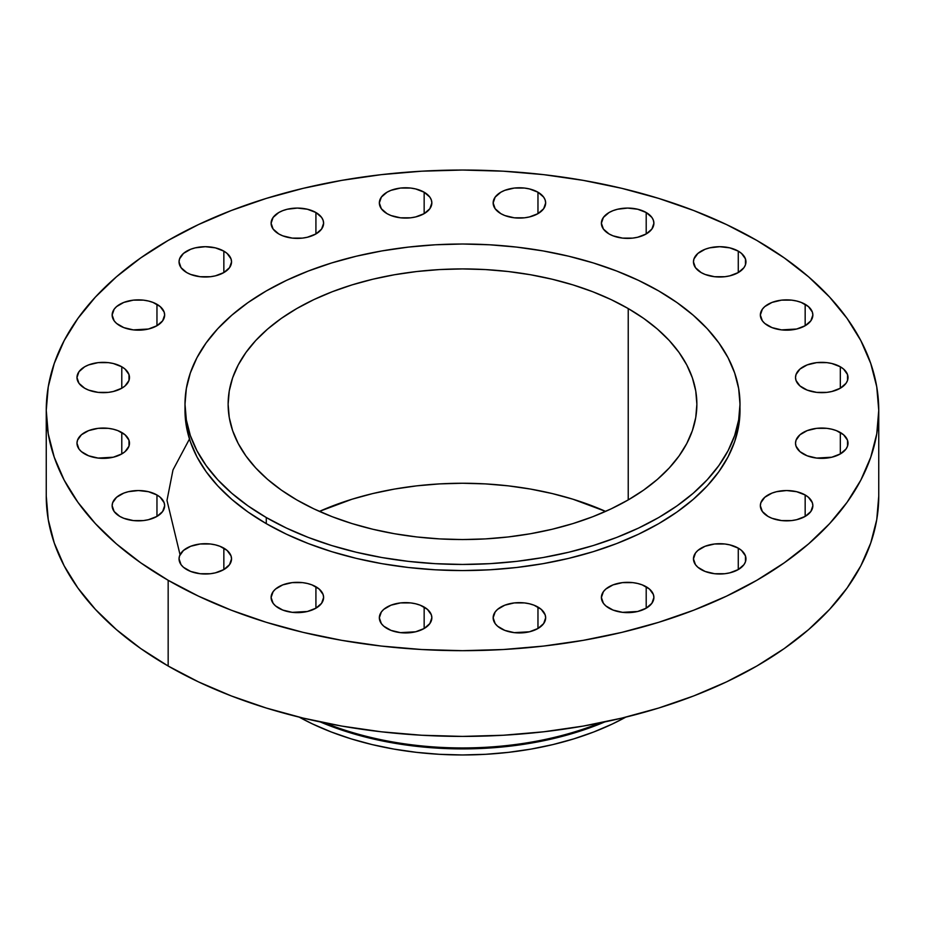 <?xml version="1.0" encoding="UTF-8"?>
<svg xmlns="http://www.w3.org/2000/svg" width="925" height="925" viewBox="0 0 925 925"><rect width="100%" height="100%" fill="white"/><g stroke="black" fill="none" stroke-linecap="round" stroke-linejoin="round"><path stroke-width="1.39" d="M840.328 366.786L840.328 388.222L846.028 383.308L847.52 380.464L847.52 374.544L843.6 369.087L840.328 366.786L831.818 363.502L826.892 362.635L816.648 362.635L807.19 364.901L799.94 369.087L796.02 374.544L795.523 377.504A26.247 15.158 180 0 1 811.722 363.502A26.247 15.158 180 0 1 840.328 366.786A26.247 15.158 180 0 1 848.017 377.504A26.247 15.158 180 0 1 831.818 391.506A26.247 15.158 180 0 1 803.212 388.222A26.247 15.158 180 0 1 795.523 377.504L796.02 380.464L799.94 385.922L807.19 390.107L816.648 392.373L826.892 392.373L831.818 391.506L840.328 388.222L840.328 366.786M840.328 432.495L840.328 453.921L846.028 449.007L847.52 446.162L847.52 440.254L843.6 434.785L836.35 430.611L831.818 429.212L826.892 428.344L816.648 428.344L807.19 430.611L799.94 434.785L796.02 440.254L795.523 443.214A26.247 15.158 180 0 1 811.722 429.212A26.247 15.158 180 0 1 840.328 432.495A26.247 15.158 180 0 1 848.017 443.214A26.247 15.158 180 0 1 831.818 457.216A26.247 15.158 180 0 1 803.212 453.921A26.247 15.158 180 0 1 795.523 443.214L796.02 446.162L799.94 451.631L807.19 455.805L816.648 458.072L831.818 457.216L840.328 453.921L840.328 432.495M805.166 494.979L805.166 516.416L810.855 511.502L812.855 505.697L812.347 502.738L808.427 497.28L805.166 494.979L796.645 491.695L786.608 490.539L776.561 491.695L772.017 493.094L764.778 497.28L760.859 502.738L760.35 505.697A26.247 15.158 180 0 1 776.561 491.695A26.247 15.158 180 0 1 805.166 494.979A26.247 15.158 180 0 1 812.855 505.697A26.247 15.158 180 0 1 796.645 519.7A26.247 15.158 180 0 1 768.039 516.416A26.247 15.158 180 0 1 760.35 505.697L762.35 511.502L768.039 516.416L772.017 518.301L781.486 520.567L791.719 520.567L796.645 519.7L805.166 516.416L805.166 494.979M738.277 548.143L738.277 569.569L743.966 564.655L745.457 561.81L745.457 555.902L741.538 550.433L738.277 548.143L729.756 544.86L724.83 543.993L714.586 543.993L705.128 546.259L697.889 550.433L695.461 553.058L693.461 558.862A26.247 15.158 180 0 1 709.66 544.86A26.247 15.158 180 0 1 738.277 548.143A26.247 15.158 180 0 1 745.955 558.862A26.247 15.158 180 0 1 729.756 572.852A26.247 15.158 180 0 1 701.15 569.569A26.247 15.158 180 0 1 693.461 558.862L695.461 564.655L697.889 567.279L705.128 571.453L714.586 573.72L724.83 573.72L729.756 572.852L738.277 569.569L738.277 548.143M646.205 586.762L646.205 608.188L651.894 603.273L653.894 597.481L653.385 594.521L649.466 589.052L642.228 584.877L637.683 583.478L632.758 582.611L622.513 582.611L613.055 584.877L605.817 589.052L603.389 591.676L601.389 597.481A26.247 15.158 180 0 1 617.599 583.478A26.247 15.158 180 0 1 646.205 586.762A26.247 15.158 180 0 1 653.894 597.481A26.247 15.158 180 0 1 637.683 611.483A26.247 15.158 180 0 1 609.078 608.188A26.247 15.158 180 0 1 601.389 597.481L603.389 603.273L605.817 605.898L613.055 610.072L622.513 612.338L637.683 611.483L646.205 608.188L646.205 586.762M537.968 607.066L537.968 628.503L543.657 623.577L545.658 617.784L545.149 614.824L541.229 609.355L533.991 605.181L529.447 603.782L524.521 602.915L514.277 602.915L504.819 605.181L497.581 609.355L495.153 611.98L493.152 617.784A26.247 15.158 180 0 1 509.363 603.782A26.247 15.158 180 0 1 537.968 607.066A26.247 15.158 180 0 1 545.658 617.784A26.247 15.158 180 0 1 529.447 631.787A26.247 15.158 180 0 1 500.841 628.503A26.247 15.158 180 0 1 493.152 617.784L495.153 623.577L497.581 626.202L504.819 630.388L514.277 632.642L529.447 631.787L537.968 628.503L537.968 607.066M424.159 607.066L424.159 628.503L429.847 623.577L431.848 617.784L431.339 614.824L427.419 609.355L420.181 605.181L415.637 603.782L410.723 602.915L400.479 602.915L391.009 605.181L383.771 609.355L381.343 611.98L379.342 617.784A26.247 15.158 180 0 1 395.553 603.782A26.247 15.158 180 0 1 424.159 607.066A26.247 15.158 180 0 1 431.848 617.784A26.247 15.158 180 0 1 415.637 631.787A26.247 15.158 180 0 1 387.032 628.503A26.247 15.158 180 0 1 379.342 617.784L381.343 623.577L383.771 626.202L391.009 630.388L400.479 632.642L415.637 631.787L424.159 628.503L424.159 607.066M315.922 586.762L315.922 608.188L321.611 603.273L323.611 597.481L323.103 594.521L319.183 589.052L311.945 584.877L307.401 583.478L302.487 582.611L292.242 582.611L282.772 584.877L275.534 589.052L273.106 591.676L271.106 597.481A26.247 15.158 180 0 1 287.317 583.478A26.247 15.158 180 0 1 315.922 586.762A26.247 15.158 180 0 1 323.611 597.481A26.247 15.158 180 0 1 307.401 611.483A26.247 15.158 180 0 1 278.795 608.188A26.247 15.158 180 0 1 271.106 597.481L273.106 603.273L275.534 605.898L282.772 610.072L292.242 612.338L307.401 611.483L315.922 608.188L315.922 586.762M223.85 548.143L223.85 569.569L229.539 564.655L231.539 558.862L231.03 555.902L227.111 550.433L219.873 546.259L215.34 544.86L210.414 543.993L200.17 543.993L190.712 546.259L183.462 550.433L179.542 555.902L179.045 558.862A26.247 15.158 180 0 1 195.244 544.86A26.247 15.158 180 0 1 223.85 548.143A26.247 15.158 180 0 1 231.539 558.862A26.247 15.158 180 0 1 215.34 572.852A26.247 15.158 180 0 1 186.723 569.569A26.247 15.158 180 0 1 179.045 558.862L181.034 564.655L183.462 567.279L190.712 571.453L200.17 573.72L210.414 573.72L215.34 572.852L223.85 569.569L223.85 548.143M156.961 494.979L156.961 516.416L162.65 511.502L164.65 505.697L164.141 502.738L160.222 497.28L156.961 494.979L148.439 491.695L138.392 490.539L128.355 491.695L123.811 493.094L116.573 497.28L112.653 502.738L112.145 505.697A26.247 15.158 180 0 1 128.355 491.695A26.247 15.158 180 0 1 156.961 494.979A26.247 15.158 180 0 1 164.65 505.697A26.247 15.158 180 0 1 148.439 519.7A26.247 15.158 180 0 1 119.834 516.416A26.247 15.158 180 0 1 112.145 505.697L114.145 511.502L119.834 516.416L123.811 518.301L133.281 520.567L143.514 520.567L148.439 519.7L156.961 516.416L156.961 494.979M121.788 432.495L121.788 453.921L125.06 451.631L128.98 446.162L128.98 440.254L125.06 434.785L117.81 430.611L113.278 429.212L108.352 428.344L98.108 428.344L88.65 430.611L81.4 434.785L77.48 440.254L76.983 443.214A26.247 15.158 180 0 1 93.182 429.212A26.247 15.158 180 0 1 121.788 432.495A26.247 15.158 180 0 1 129.477 443.214A26.247 15.158 180 0 1 113.278 457.216A26.247 15.158 180 0 1 84.672 453.921A26.247 15.158 180 0 1 76.983 443.214L78.972 449.007L81.4 451.631L88.65 455.805L98.108 458.072L113.278 457.216L121.788 453.921L121.788 432.495M121.788 366.786L121.788 388.222L125.06 385.922L128.98 380.464L128.98 374.544L125.06 369.087L121.788 366.786L113.278 363.502L108.352 362.635L98.108 362.635L88.65 364.901L84.672 366.786L78.972 371.7L76.983 377.504A26.247 15.158 180 0 1 93.182 363.502A26.247 15.158 180 0 1 121.788 366.786A26.247 15.158 180 0 1 129.477 377.504A26.247 15.158 180 0 1 113.278 391.506A26.247 15.158 180 0 1 84.672 388.222A26.247 15.158 180 0 1 76.983 377.504L78.972 383.308L84.672 388.222L88.65 390.107L98.108 392.373L108.352 392.373L113.278 391.506L121.788 388.222L121.788 366.786M156.961 304.302L156.961 325.727L162.65 320.813L164.65 315.02L164.141 312.06L160.222 306.591L152.983 302.417L148.439 301.018L143.514 300.151L133.281 300.151L123.811 302.417L116.573 306.591L114.145 309.216L112.145 315.02A26.247 15.158 180 0 1 128.355 301.018A26.247 15.158 180 0 1 156.961 304.302A26.247 15.158 180 0 1 164.65 315.02A26.247 15.158 180 0 1 148.439 329.022A26.247 15.158 180 0 1 119.834 325.727A26.247 15.158 180 0 1 112.145 315.02L114.145 320.813L116.573 323.438L123.811 327.612L133.281 329.878L148.439 329.022L156.961 325.727L156.961 304.302M223.85 251.137L223.85 272.574L229.539 267.66L231.539 261.856L231.03 258.896L227.111 253.438L223.85 251.137L215.34 247.854L205.292 246.698L195.244 247.854L190.712 249.253L183.462 253.438L179.542 258.896L179.045 261.856A26.247 15.158 180 0 1 195.244 247.854A26.247 15.158 180 0 1 223.85 251.137A26.247 15.158 180 0 1 231.539 261.856A26.247 15.158 180 0 1 215.34 275.858A26.247 15.158 180 0 1 186.723 272.574A26.247 15.158 180 0 1 179.045 261.856L181.034 267.66L186.723 272.574L190.712 274.459L200.17 276.725L210.414 276.725L215.34 275.858L223.85 272.574L223.85 251.137M315.922 212.519L315.922 233.956L321.611 229.042L323.611 223.237L323.103 220.277L321.611 217.433L315.922 212.519L307.401 209.235L297.364 208.079L287.317 209.235L282.772 210.634L278.795 212.519L273.106 217.433L271.106 223.237A26.247 15.158 180 0 1 287.317 209.235A26.247 15.158 180 0 1 315.922 212.519A26.247 15.158 180 0 1 323.611 223.237A26.247 15.158 180 0 1 307.401 237.239A26.247 15.158 180 0 1 278.795 233.956A26.247 15.158 180 0 1 271.106 223.237L273.106 229.042L278.795 233.956L282.772 235.84L292.242 238.107L302.487 238.107L307.401 237.239L315.922 233.956L315.922 212.519M424.159 192.215L424.159 213.652L429.847 208.738L431.848 202.933L431.339 199.973L429.847 197.129L424.159 192.215L415.637 188.931L410.723 188.064L400.479 188.064L391.009 190.33L387.032 192.215L381.343 197.129L379.342 202.933A26.247 15.158 180 0 1 395.553 188.931A26.247 15.158 180 0 1 424.159 192.215A26.247 15.158 180 0 1 431.848 202.933A26.247 15.158 180 0 1 415.637 216.936A26.247 15.158 180 0 1 387.032 213.652A26.247 15.158 180 0 1 379.342 202.933L381.343 208.738L387.032 213.652L391.009 215.537L400.479 217.803L410.723 217.803L415.637 216.936L424.159 213.652L424.159 192.215M537.968 192.215L537.968 213.652L543.657 208.738L545.658 202.933L545.149 199.973L543.657 197.129L537.968 192.215L529.447 188.931L524.521 188.064L514.277 188.064L504.819 190.33L500.841 192.215L495.153 197.129L493.152 202.933A26.247 15.158 180 0 1 509.363 188.931A26.247 15.158 180 0 1 537.968 192.215A26.247 15.158 180 0 1 545.658 202.933A26.247 15.158 180 0 1 529.447 216.936A26.247 15.158 180 0 1 500.841 213.652A26.247 15.158 180 0 1 493.152 202.933L495.153 208.738L500.841 213.652L504.819 215.537L514.277 217.803L524.521 217.803L529.447 216.936L537.968 213.652L537.968 192.215M646.205 212.519L646.205 233.956L651.894 229.042L653.894 223.237L653.385 220.277L651.894 217.433L646.205 212.519L637.683 209.235L627.636 208.079L617.599 209.235L613.055 210.634L609.078 212.519L603.389 217.433L601.389 223.237A26.247 15.158 180 0 1 617.599 209.235A26.247 15.158 180 0 1 646.205 212.519A26.247 15.158 180 0 1 653.894 223.237A26.247 15.158 180 0 1 637.683 237.239A26.247 15.158 180 0 1 609.078 233.956A26.247 15.158 180 0 1 601.389 223.237L603.389 229.042L609.078 233.956L613.055 235.84L622.513 238.107L632.758 238.107L637.683 237.239L646.205 233.956L646.205 212.519M805.166 304.302L805.166 325.727L810.855 320.813L812.855 315.02L812.347 312.06L808.427 306.591L801.189 302.417L796.645 301.018L791.719 300.151L781.486 300.151L772.017 302.417L764.778 306.591L762.35 309.216L760.35 315.02A26.247 15.158 180 0 1 776.561 301.018A26.247 15.158 180 0 1 805.166 304.302A26.247 15.158 180 0 1 812.855 315.02A26.247 15.158 180 0 1 796.645 329.022A26.247 15.158 180 0 1 768.039 325.727A26.247 15.158 180 0 1 760.35 315.02L762.35 320.813L764.778 323.438L772.017 327.612L781.486 329.878L796.645 329.022L805.166 325.727L805.166 304.302M738.277 251.137L738.277 272.574L743.966 267.66L745.457 264.816L745.457 258.896L741.538 253.438L738.277 251.137L729.756 247.854L719.708 246.698L709.66 247.854L705.128 249.253L697.889 253.438L693.97 258.896L693.461 261.856A26.247 15.158 180 0 1 709.66 247.854A26.247 15.158 180 0 1 738.277 251.137A26.247 15.158 180 0 1 745.955 261.856A26.247 15.158 180 0 1 729.756 275.858A26.247 15.158 180 0 1 701.15 272.574A26.247 15.158 180 0 1 693.461 261.856L695.461 267.66L701.15 272.574L705.128 274.459L714.586 276.725L724.83 276.725L729.756 275.858L738.277 272.574L738.277 251.137M180.04 554.711L166.986 500.413L172.987 469.958L189.475 438.993M604.753 721.939A240.003 138.565 180 0 1 320.247 721.939A240.003 138.565 0 0 0 604.753 721.939M299.238 717.153A236.245 136.403 0 0 0 625.763 717.153L612.373 723.997L593.757 731.976L573.87 738.855L552.907 744.579L531.077 749.088L508.588 752.337L485.66 754.303L462.5 754.962L439.34 754.303L416.412 752.337L393.923 749.088L372.093 744.579L351.13 738.855L331.243 731.976L312.627 723.997L299.238 717.153M600.14 722.888A240.003 138.565 180 0 1 324.86 722.888A240.003 138.565 0 0 0 600.14 722.888M168.165 580.287L168.165 666.023A416.25 240.315 0 0 0 621.797 718.112A416.25 240.315 0 0 0 878.75 496.089L876.75 519.642L870.749 542.975L860.828 565.846L847.069 588.057L829.598 609.378L808.6 629.601L784.261 648.552L756.835 666.023L726.564 681.864L693.762 695.912L658.716 708.03L621.797 718.112L583.328 726.067L543.703 731.791L503.304 735.248L462.5 736.404L421.696 735.248L381.297 731.791L341.672 726.067L303.203 718.112L266.284 708.03L231.238 695.912L198.436 681.864L168.165 666.023L168.165 580.287L140.739 562.816L116.4 543.877L95.402 523.643L77.931 502.321L64.172 480.121L54.251 457.239L48.25 433.917L46.25 410.353L48.25 386.8L54.251 363.479L64.172 340.597L77.931 318.397L95.402 297.075L116.4 276.841L140.739 257.902L168.165 240.431L198.436 224.59L231.238 210.542L266.284 198.412L303.203 188.33L341.672 180.387L381.297 174.652L421.696 171.194L462.5 170.038L503.304 171.194L543.703 174.652L583.328 180.387L621.797 188.33L658.716 198.412L693.762 210.542L726.564 224.59L756.835 240.431A416.25 240.315 180 0 1 878.75 410.353A416.25 240.315 180 0 1 621.797 632.388A416.25 240.315 180 0 1 168.165 580.287A416.25 240.315 180 0 1 46.25 410.353A416.25 240.315 180 0 1 303.203 188.33A416.25 240.315 180 0 1 756.835 240.431L784.261 257.902L808.6 276.841L829.598 297.075L847.069 318.397L860.828 340.597L870.749 363.479L876.75 386.8L878.75 410.353L876.75 433.917L870.749 457.239L860.828 480.121L847.069 502.321L829.598 523.643L808.6 543.877L784.261 562.816L756.835 580.287L726.564 596.128L693.762 610.176L658.716 622.305L621.797 632.388L583.328 640.331L543.703 646.055L503.304 649.523L462.5 650.68L421.696 649.523L381.297 646.055L341.672 640.331L303.203 632.388L266.284 622.305L231.238 610.176L198.436 596.128L168.165 580.287M185 404.237L185 410.353A277.5 160.21 0 0 0 266.273 523.643L266.273 517.526A277.5 160.21 180 0 1 185 404.237A277.5 160.21 180 0 1 356.31 256.213A277.5 160.21 180 0 1 658.727 290.947L677.007 302.591L693.23 315.228L707.232 328.71L718.875 342.921L728.056 357.721L734.67 372.983L738.659 388.535L740 404.237L738.659 419.938L734.67 435.49L728.056 450.741L718.875 465.541L707.232 479.763L693.23 493.245L677.007 505.871L658.727 517.526L638.539 528.082L616.674 537.448L593.318 545.53L568.69 552.248L543.056 557.544L516.636 561.371L489.695 563.672L462.5 564.447L435.305 563.672L408.364 561.371L381.944 557.544L356.31 552.248L331.682 545.53L308.326 537.448L286.461 528.082L266.273 517.526L247.992 505.871L231.77 493.245L217.768 479.763L206.125 465.541L196.944 450.741L190.33 435.49L186.341 419.938L185 404.237L186.341 388.535L190.33 372.983L196.944 357.721L206.125 342.921L217.768 328.71L231.77 315.228L247.992 302.591L266.273 290.947L286.461 280.391L308.326 271.025L331.682 262.943L356.31 256.213L381.944 250.918L408.364 247.102L435.305 244.79L462.5 244.015L489.695 244.79L516.636 247.102L543.056 250.918L568.69 256.213L593.318 262.943L616.674 271.025L638.539 280.391L658.727 290.947A277.5 160.21 180 0 1 740 404.237A277.5 160.21 180 0 1 568.69 552.248A277.5 160.21 180 0 1 266.273 517.526L266.273 523.643A277.5 160.21 0 0 0 568.69 558.376A277.5 160.21 0 0 0 740 410.353A277.5 160.21 0 0 0 739.954 407.301M605.597 511.398A234.372 135.316 0 0 0 319.403 511.398L352.02 499.222L372.81 493.545L394.466 489.071L416.77 485.845L439.525 483.902L462.5 483.255L485.475 483.902L508.23 485.845L530.534 489.071L552.19 493.545L572.98 499.222L605.597 511.398M628.225 308.557L628.225 499.916L628.225 308.557A234.372 135.316 180 0 1 696.872 404.237A234.372 135.316 180 0 1 552.19 529.25A234.372 135.316 180 0 1 296.775 499.916A234.372 135.316 180 0 1 228.128 404.237A234.372 135.316 180 0 1 372.81 279.223A234.372 135.316 180 0 1 628.225 308.557L611.182 299.631L592.717 291.722L572.98 284.9L552.19 279.223L530.534 274.748L508.23 271.522L485.475 269.568L462.5 268.921L439.525 269.568L416.77 271.522L394.466 274.748L372.81 279.223L352.02 284.9L332.283 291.722L313.818 299.631L296.775 308.557L281.327 318.385L267.626 329.057L255.797 340.446L245.969 352.448L238.222 364.959L232.626 377.839L229.25 390.974L228.128 404.237L229.25 417.499L232.626 430.634L238.222 443.514L245.969 456.013L255.797 468.015L267.626 479.416L281.327 490.077L296.775 499.916L313.818 508.831L332.283 516.74L352.02 523.573L372.81 529.25L394.466 533.725L416.77 536.951L439.525 538.893L462.5 539.553L485.475 538.893L508.23 536.951L530.534 533.725L552.19 529.25L572.98 523.573L592.717 516.74L611.182 508.831L628.225 499.916L643.673 490.077L657.374 479.416L669.203 468.015L679.031 456.013L686.778 443.514L692.374 430.634L695.75 417.499L696.872 404.237L695.75 390.974L692.374 377.839L686.778 364.959L679.031 352.448L669.203 340.446L657.374 329.057L643.673 318.385L628.225 308.557M185 410.353L186.341 426.067L190.33 441.618L196.944 456.869L206.125 471.669L217.768 485.879L231.77 499.361L247.992 511.999L266.273 523.643L286.461 534.199L308.326 543.565L331.682 551.647L356.31 558.376L381.944 563.672L408.364 567.488L435.305 569.8L462.5 570.575L489.695 569.8L516.636 567.488L543.056 563.672L568.69 558.376L593.318 551.647L616.674 543.565L638.539 534.199L658.727 523.643L677.007 511.999L693.23 499.361L707.232 485.879L718.875 471.669L728.056 456.869L734.67 441.618L738.659 426.067L740 404.237M46.25 496.089A416.25 240.315 0 0 0 168.165 666.023L140.739 648.552L116.4 629.601L95.402 609.378L77.931 588.057L64.172 565.846L54.251 542.975L48.25 519.642L46.25 496.089L46.25 410.353M878.75 410.353L878.75 496.089"/></g></svg>
